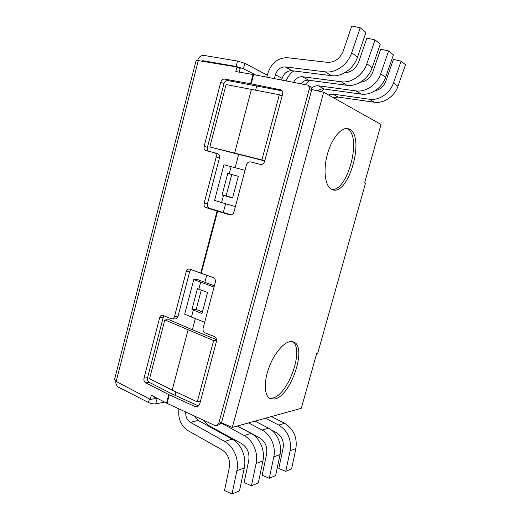 <?xml version="1.0" encoding="UTF-8"?>
<svg xmlns="http://www.w3.org/2000/svg" width="520" height="520" viewBox="0 0 520 520"><rect width="100%" height="100%" fill="white"/><g stroke="black" fill="none" stroke-linecap="round" stroke-linejoin="round"><path stroke-width="0.78" d="M290.511 341.569L293.469 341.933C307.613 346.197 291.103 396.149 274.586 399.029L270.322 398.749C264.453 396.272 263.543 382.753 268.664 368.387C273.721 354.01 283.589 342.16 290.511 341.569M269.269 398.132L272.447 398.067C288.301 395.363 304.824 348.341 292.357 341.621M349.375 129.142C365.397 136.032 349.037 195.338 332.82 189.852L332.572 189.787C325.695 187.902 322.849 172.425 326.957 155.994C330.974 139.535 340.847 126.939 347.874 128.622L349.375 129.142M331.695 189.442C347.997 191.789 362.499 135.2 347.016 128.655L346.658 128.492M282.159 90.864L227.734 80.535C225.966 80.444 224.718 81.471 223.99 83.603L207.415 147.368C207.058 149.038 207.415 150.319 208.475 151.209M309.192 89.278C309.589 87.458 309.114 86.086 307.781 85.15L310.096 86.567C311.422 87.497 311.889 88.868 311.5 90.669L309.192 89.278L218.764 423.325L216.801 425.568L219.642 424.58L221.598 422.351L311.5 90.669M164.184 315.835L163.176 317.603L147.556 377.715C147.18 379.795 147.732 381.329 149.201 382.304L172.263 394.056L198.803 406.075M214.533 152.75L217.678 153.706C219.252 154.394 219.843 155.805 219.453 157.944L207.428 203.886C207.038 206.063 207.649 207.519 209.274 208.247L231.218 214.916M201.714 61.184L202.54 60.658L236.125 66.456L243.471 68.725L244.875 63.343L267.339 75.186M243.471 68.725L255.619 74.965M197.567 60.515C198.835 56.979 200.941 55.282 203.886 55.413L237.53 61.055L236.125 66.456M244.875 63.343L237.53 61.055M158.06 398.697L153.835 398.808M149.403 398.944L148.473 402.506C151.041 403.663 153.459 404.112 155.727 403.839L157.02 398.892M164.606 402.116L155.727 403.839M148.473 402.506L118.749 387.374C116.721 386.152 115.706 384.085 115.7 381.166M154.369 396.773L153.823 398.847L150.28 399.406L116.174 381.44L114.51 379.639L196.066 60.645L198.289 60.619L237.022 67.002L240.169 68.555L239.233 72.137M307.781 85.15L253.597 74.581L235.833 71.565L237.022 67.002M150.28 399.406L151.372 395.213L167.031 403.364L214.714 425.425L216.801 425.568M168.772 394.589L145.652 382.753C144.177 381.771 143.624 380.231 144.001 378.137L159.692 317.655C160.16 316.121 161.024 315.308 162.285 315.211L171.893 318.968C173.167 318.858 174.044 318.038 174.525 316.492L186.258 271.577C186.81 269.854 187.805 268.99 189.254 268.976L213.207 277.576C215.007 278.44 215.709 279.988 215.326 282.211L203.112 328.218C202.728 330.414 203.424 331.988 205.198 332.924L214.344 336.544C216.151 337.493 216.859 339.085 216.469 341.309L199.518 404.684L197.438 406.965L195.578 406.803L168.772 394.589L166.53 403.117M217.087 211.036L205.972 207.603C204.347 206.875 203.73 205.406 204.119 203.216L216.203 156.975C216.6 154.83 216.008 153.406 214.428 152.718L205.868 150.553C204.321 149.87 203.743 148.466 204.133 146.347L220.786 82.166C221.52 80.022 222.775 78.988 224.549 79.079L250.594 83.727L281.125 89.921C282.516 90.818 283.01 92.203 282.62 94.068L264.57 161.525C263.77 163.728 262.353 164.691 260.325 164.405L250.653 161.928C248.658 161.655 247.267 162.604 246.487 164.781L233.909 212.173C233.227 214.149 231.978 215.072 230.159 214.936L217.087 211.036L200.727 273.182M191.172 269.601L189.65 271.804L177.964 316.446C177.489 317.98 176.618 318.799 175.344 318.903L171.893 318.968M231.088 166.647L229.19 173.856L238.329 176.319L232.583 198.016L223.509 195.403L221.624 202.56L214.552 200.441L223.912 164.769L245.018 170.313M235.385 206.609L221.624 202.56M206.733 275.301L204.88 282.328L198.049 279.714L193.785 279.546L214.032 287.086M200.642 282.178L198.803 289.178L207.584 292.454L202.007 313.521L193.284 310.102L191.458 317.05L184.685 314.19L193.785 279.546M204.678 322.322L191.458 317.05M204.88 282.328L214.37 285.798M316.641 353.672L317.798 352.957L365.488 183.268L364.76 182.351L381.024 124.462L323.668 92.248L232.291 427.421L301.294 408.291L316.641 353.672M232.291 427.421L221.468 422.76M311.649 89.492L323.668 92.248M175.948 391.892L175.045 395.317M256.769 85.806L255.645 90.064M264.732 160.934L238.667 154.381L235.144 167.713M225.635 203.736L223.308 212.55M195.306 318.591L192.348 329.791L216.587 339.703M251.485 89.245L234.656 153.095L209.853 146.952L226.077 84.578L279.318 94.712L261.892 159.939L234.656 153.095M223.509 195.403L222.086 194.987L227.747 173.472L229.19 173.856M238.322 176.326L231.764 174.558L226.135 195.891L232.648 197.775M201.279 290.101L196.177 309.452L202.417 311.961M188.032 330.05L172.198 390.137L149.559 378.69L164.853 319.917L213.636 340.568L197.262 401.863L172.198 390.137M193.284 310.102L191.919 309.536L197.425 288.639L198.803 289.178M238.667 154.381L209.853 146.952M264.752 160.862L261.892 159.939M282.081 96.083L279.318 94.712M216.613 340.314L213.636 340.568M164.853 319.917L169.26 319.748L192.348 329.791M200.447 401.206L197.262 401.863M231.764 174.558L227.747 173.472M226.135 195.891L222.086 194.987M196.177 309.452L191.919 309.536M317.882 90.922C319.755 89.375 321.769 88.731 323.914 88.978L361.153 94.094C370.754 95.635 382.07 88.036 385.613 77.344L393.425 54.886L388.629 50.966L380.692 49.218L372.853 71.909C370.409 77.955 366.262 81.393 360.432 82.238M311.493 88.439C313.528 86.405 315.796 85.514 318.312 85.774L355.953 90.877C365.671 92.417 377.124 84.669 380.712 73.794L388.629 50.966M305.272 84.474L309.491 80.34M281.723 79.963L282.146 78.383C283.959 73.19 287.209 70.629 291.896 70.701L331.409 75.673C341.627 77.201 353.717 68.751 357.532 57.038L365.944 32.435L360.217 27.755L351.741 26L343.304 50.889C340.009 58.689 334.744 62.504 327.509 62.348L287.437 57.72C277.966 57.694 271.421 62.933 267.807 73.43L266.825 77.116M274.391 78.559L275.399 74.75C277.238 69.472 280.527 66.859 285.266 66.911L325.228 71.844C335.569 73.366 347.822 64.734 351.689 52.806L360.217 27.755M301.048 83.668C303.192 81.107 305.702 79.957 308.575 80.216L346.918 85.28C356.818 86.82 368.511 78.812 372.184 67.633L380.289 44.148L375.057 39.878L366.86 38.123L358.728 61.867C355.894 68.725 351.215 72.365 344.695 72.781M333.71 97.89L338.084 97.065L374.257 102.219C383.584 103.753 394.537 96.519 397.963 86.275L405.503 64.753L401.089 61.152L393.406 59.41L385.834 81.146C383.734 86.431 380.113 89.655 374.972 90.825M401.089 61.152L393.445 83.005C389.981 93.418 378.892 100.789 369.466 99.249L332.897 94.107L328.484 94.952M321.126 91.669L324.064 88.998M375.057 39.878L366.841 63.772C363.116 75.14 351.279 83.31 341.257 81.776L302.484 76.739C298.714 76.531 295.763 78.364 293.637 82.245M286.175 80.821C287.775 76.7 290.29 73.405 293.728 70.928M271.466 416.559L284.589 423.293C293.592 428.909 297.362 437.333 295.906 448.565L291.59 468.891L285.747 471.354L278.805 468.435L283.133 447.935C284.024 441.149 281.762 436.026 276.341 432.575L271.147 429.851M221.299 423.124L244.172 435.526C252.928 440.031 258.512 452.901 256.113 463.482L251.433 485.817L244.127 482.56L248.768 460.363C249.73 453.005 247.358 447.428 241.664 443.632L208.312 425.276L202.553 419.803M251.433 485.817L258.303 482.924L262.918 460.935C265.284 450.509 259.747 437.853 251.076 433.433L237.296 426.036M265.454 418.229L278.7 425.074C287.788 430.788 291.59 439.341 290.115 450.736L285.747 471.354M248.553 422.916L262.125 430.092C270.66 434.375 276.12 446.693 273.8 456.853L269.282 478.296L262.164 475.215L266.643 453.901C267.566 446.836 265.252 441.5 259.695 437.879L237.51 425.978M269.282 478.296L275.606 475.631L280.072 454.506C282.36 444.49 276.952 432.374 268.495 428.162L255.047 421.115M178.964 408.889C177.821 418.464 180.804 425.685 187.915 430.56L222.066 449.878C227.91 453.875 230.328 459.713 229.327 467.396L224.523 490.549L232.018 494L239.493 490.848L244.283 467.922C246.733 457.054 241.066 443.807 232.174 439.153L198.198 420.433L194.415 416.032M185.776 412.035C185.439 416.656 186.972 420.089 190.379 422.344L224.66 441.428C233.636 446.179 239.35 459.654 236.867 470.697L232.018 494M198.289 60.619L116.174 381.44M250.594 83.727L253.025 74.477M144.001 378.137L147.556 377.715M145.652 382.753L149.201 382.304M159.692 317.655L163.176 317.603M174.525 316.492L177.964 316.446M186.258 271.577L189.65 271.804M204.133 146.347L207.415 147.368M220.786 82.166L223.99 83.603M224.549 79.079L227.734 80.535M204.119 203.216L207.428 203.886M205.972 207.603L209.274 208.247M216.203 156.975L219.453 157.944M229.827 214.858L230.51 214.975M253.597 74.581L251.16 83.837M217.627 211.198L201.26 273.377M169.28 394.836L167.031 403.364M280.3 89.622L281.846 90.48M221.598 422.351L218.764 423.325M195.578 406.803L198.523 405.964M202.54 60.658L204.594 61.659M380.712 73.794L385.613 77.344M361.153 94.094L355.953 90.877M318.312 85.774L323.914 88.978M282.146 78.383L275.399 74.75M351.689 52.806L357.532 57.038M331.409 75.673L325.228 71.844M285.266 66.911L291.896 70.701M366.841 63.772L372.184 67.633M346.918 85.28L341.257 81.776M393.445 83.005L397.963 86.275M374.257 102.219L369.466 99.249M302.484 76.739L308.575 80.216M332.897 94.107L338.084 97.065M295.906 448.565L290.115 450.736M262.918 460.935L256.113 463.482M244.172 435.526L251.076 433.433M278.7 425.074L284.589 423.293M280.072 454.506L273.8 456.853M262.125 430.092L268.495 428.162M244.283 467.922L236.867 470.697M224.66 441.428L232.174 439.153M198.198 420.433L190.379 422.344M214.428 152.718L217.678 153.706"/></g></svg>
